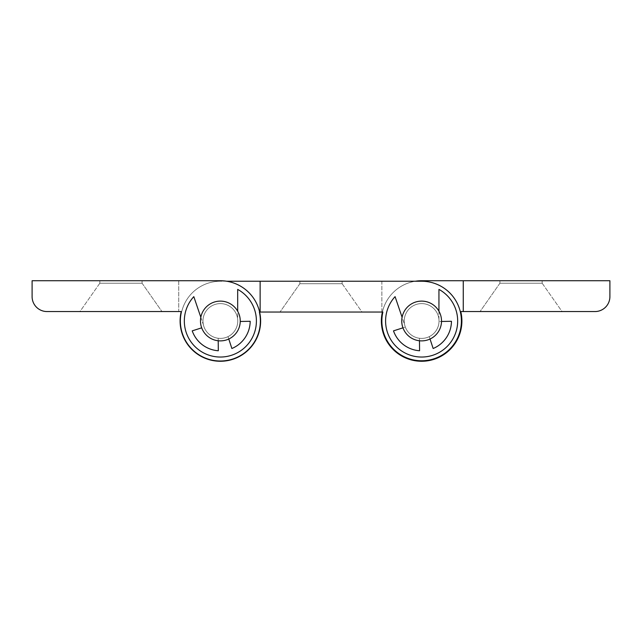 <?xml version="1.0" encoding="UTF-8"?>
<svg xmlns="http://www.w3.org/2000/svg" width="642" height="642" viewBox="0 0 642 642"><rect width="100%" height="100%" fill="white"/><g stroke="black" fill="none" stroke-linecap="round" stroke-linejoin="round"><path stroke-width="0.48" stroke-dasharray="3.21 2.41" d="M421.633 338.398A17.398 17.398 0 0 1 404.235 321A17.398 17.398 0 0 1 421.633 303.602A17.398 17.398 0 0 0 404.235 321A17.398 17.398 0 0 0 421.633 338.398A17.398 17.398 0 0 1 404.235 321A17.398 17.398 0 0 1 421.633 303.602A17.398 17.398 0 0 1 439.032 321A17.398 17.398 0 0 1 421.633 338.398A17.398 17.398 0 0 1 404.235 321A17.398 17.398 0 0 1 421.633 303.602A17.398 17.398 0 0 1 439.032 321A17.398 17.398 0 0 1 421.633 338.398A17.398 17.398 0 0 0 439.032 321A17.398 17.398 0 0 0 421.633 303.602A17.398 17.398 0 0 1 439.032 321A17.398 17.398 0 0 1 421.633 338.398A17.398 17.398 0 0 1 404.235 321A17.398 17.398 0 0 1 421.633 303.602A17.398 17.398 0 0 1 439.032 321A17.398 17.398 0 0 1 421.633 338.398A17.398 17.398 0 0 1 404.235 321A17.398 17.398 0 0 1 421.633 303.602A17.398 17.398 0 0 1 439.032 321A17.398 17.398 0 0 1 421.633 338.398A17.398 17.398 0 0 1 404.235 321A17.398 17.398 0 0 1 421.633 303.602A17.398 17.398 0 0 1 439.032 321A17.398 17.398 0 0 1 421.633 338.398A17.398 17.398 0 0 1 404.235 321A17.398 17.398 0 0 1 421.633 303.602A17.398 17.398 0 0 1 439.032 321A17.398 17.398 0 0 1 421.633 338.398M342.13 283.716L362.008 312.052L279.992 312.052L362.008 312.052L279.992 312.052L362.008 312.052L342.13 283.716L299.87 283.716L279.992 312.052L299.87 283.716L342.13 283.716L299.87 283.716L342.13 283.716L342.13 281.236L299.87 281.236L299.87 283.716L299.87 281.236L342.13 281.236L342.13 283.716M220.367 338.398A17.398 17.398 0 0 1 202.968 321A17.398 17.398 0 0 1 220.367 303.602A17.398 17.398 0 0 1 237.765 321A17.398 17.398 0 0 1 220.367 338.398A17.398 17.398 0 0 1 202.968 321A17.398 17.398 0 0 1 220.367 303.602A17.398 17.398 0 0 1 237.765 321A17.398 17.398 0 0 1 220.367 338.398A17.398 17.398 0 0 1 202.968 321A17.398 17.398 0 0 1 220.367 303.602A17.398 17.398 0 0 1 237.765 321A17.398 17.398 0 0 1 220.367 338.398A17.398 17.398 0 0 1 202.968 321A17.398 17.398 0 0 1 220.367 303.602A17.398 17.398 0 0 1 237.765 321A17.398 17.398 0 0 1 220.367 338.398A17.398 17.398 0 0 0 237.765 321A17.398 17.398 0 0 0 220.367 303.602A17.398 17.398 0 0 0 202.968 321A17.398 17.398 0 0 0 220.367 338.398A17.398 17.398 0 0 0 237.765 321A17.398 17.398 0 0 0 220.367 303.602A17.398 17.398 0 0 0 202.968 321A17.398 17.398 0 0 0 220.367 338.398A17.398 17.398 0 0 0 237.765 321A17.398 17.398 0 0 0 220.367 303.602A17.398 17.398 0 0 0 202.968 321A17.398 17.398 0 0 0 220.367 338.398A17.398 17.398 0 0 0 237.765 321A17.398 17.398 0 0 0 220.367 303.602A17.398 17.398 0 0 0 202.968 321A17.398 17.398 0 0 0 220.367 338.398M381.87 321A39.764 39.764 0 0 0 421.633 360.764A39.764 39.764 0 0 0 461.397 321A39.764 39.764 0 0 1 421.633 360.764A39.764 39.764 0 0 1 382.889 312.052L381.87 312.052L382.889 312.052A39.764 39.764 0 0 0 381.87 321A39.764 39.764 0 0 1 382.889 312.052L382.375 312.052A40.261 40.261 0 0 1 415.326 281.236L421.633 281.236A39.764 39.764 0 0 1 461.397 321A39.764 39.764 0 0 0 421.633 281.236A39.764 39.764 0 0 1 461.397 321A39.764 39.764 0 0 1 421.633 360.764A39.764 39.764 0 0 1 381.87 321M226.674 281.236L220.367 281.236A39.764 39.764 0 0 0 180.603 321A39.764 39.764 0 0 0 220.367 360.764A39.764 39.764 0 0 0 259.111 312.052L381.87 312.052L381.87 281.236L421.633 281.236L220.367 281.236A39.764 39.764 0 0 0 180.603 321A39.764 39.764 0 0 1 220.367 281.236A39.764 39.764 0 0 0 180.603 321A39.764 39.764 0 0 0 220.367 360.764A39.764 39.764 0 0 0 260.13 321A39.764 39.764 0 0 1 220.367 360.764A39.764 39.764 0 0 1 180.603 321A39.764 39.764 0 0 0 220.367 360.764A39.764 39.764 0 0 0 259.111 312.052A39.764 39.764 0 0 1 260.13 321A39.764 39.764 0 0 0 259.111 312.052L259.625 312.052M259.111 312.052L260.13 312.052L259.111 312.052M299.87 281.236L342.13 281.236L299.87 281.236M260.13 281.236L260.13 312.052M381.87 281.236L381.87 312.052M99.831 283.218L79.945 311.555L161.961 311.555L79.945 311.555L161.961 311.555L79.945 311.555L99.831 283.218L142.083 283.218L161.961 311.555L142.083 283.218L99.831 283.218L142.083 283.218L99.831 283.218L99.831 280.739L142.083 280.739L142.083 283.218L142.083 280.739L99.831 280.739L99.831 283.218M220.367 280.739A40.261 40.261 0 0 1 260.628 321A40.261 40.261 0 0 0 220.367 280.739L178.741 280.739L220.367 280.739A40.261 40.261 0 0 1 260.628 321A40.261 40.261 0 0 1 220.367 361.261A40.261 40.261 0 0 1 181.229 311.555L47.01 311.555A14.91 14.91 0 0 1 32.1 296.644L32.1 280.739L178.741 280.739L178.741 311.555L181.229 311.555A40.261 40.261 0 0 0 220.367 361.261A40.261 40.261 0 0 0 260.628 321A40.261 40.261 0 0 1 220.367 361.261A40.261 40.261 0 0 1 180.105 321M142.083 280.739L99.831 280.739L142.083 280.739M178.741 280.739L178.741 311.555M542.169 283.218L562.055 311.555L480.039 311.555L562.055 311.555L480.039 311.555L562.055 311.555L542.169 283.218L499.917 283.218L480.039 311.555L499.917 283.218L542.169 283.218L499.917 283.218L542.169 283.218L542.169 280.739L499.917 280.739L499.917 283.218L499.917 280.739L542.169 280.739L542.169 283.218M460.771 311.555L594.99 311.555A14.91 14.91 0 0 0 609.9 296.644L609.9 280.739L421.633 280.739A40.261 40.261 0 0 0 381.372 321A40.261 40.261 0 0 1 421.633 280.739A40.261 40.261 0 0 0 381.372 321A40.261 40.261 0 0 0 421.633 361.261A40.261 40.261 0 0 0 461.895 321A40.261 40.261 0 0 1 421.633 361.261A40.261 40.261 0 0 1 381.372 321A40.261 40.261 0 0 0 421.633 361.261A40.261 40.261 0 0 0 460.771 311.555A40.261 40.261 0 0 1 461.895 321M499.917 280.739L542.169 280.739L499.917 280.739M463.259 280.739L421.633 280.739L463.259 280.739L463.259 311.555M200.834 317.3L203.41 324.884A17.398 17.398 0 0 0 204.06 327.075A17.398 17.398 0 0 1 203.41 324.884A17.398 17.398 0 0 0 204.06 327.075A17.398 17.398 0 0 1 203.41 324.884L193.812 296.636A36.04 36.04 0 0 0 226.241 356.559A36.04 36.04 0 0 1 193.812 296.636A36.04 36.04 0 0 0 226.241 356.559A36.04 36.04 0 0 0 237.676 289.39A36.04 36.04 0 0 1 226.241 356.559A36.04 36.04 0 0 0 237.676 289.39L237.676 319.226A17.398 17.398 0 0 1 237.757 321.506A17.398 17.398 0 0 0 237.676 319.226A17.398 17.398 0 0 1 237.757 321.506A17.398 17.398 0 0 0 237.676 319.226L237.676 311.209M201.692 327.829L192.223 330.863A29.829 29.829 0 0 0 218.304 350.757L218.176 338.262A17.398 17.398 0 0 0 227.99 336.641L231.882 348.51A29.829 29.829 0 0 0 250.187 321.289L240.244 321.465M192.223 330.863A29.829 29.829 0 0 0 218.304 350.757L218.176 338.262A17.398 17.398 0 0 0 227.99 336.641L231.882 348.51A29.829 29.829 0 0 0 250.187 321.289A29.829 29.829 0 0 1 231.882 348.51L227.99 336.641A17.398 17.398 0 0 1 218.176 338.262L218.304 350.757A29.829 29.829 0 0 1 192.223 330.863M218.047 301.25A19.886 19.886 0 0 1 240.116 318.681A19.886 19.886 0 0 1 222.686 340.75A19.886 19.886 0 0 0 240.116 318.681A19.886 19.886 0 0 0 218.047 301.25A19.886 19.886 0 0 1 240.116 318.681A19.886 19.886 0 0 1 222.686 340.75A19.886 19.886 0 0 1 200.617 323.319A19.886 19.886 0 0 1 218.047 301.25A19.886 19.886 0 0 0 200.617 323.319A19.886 19.886 0 0 0 222.686 340.75A19.886 19.886 0 0 1 200.617 323.319A19.886 19.886 0 0 1 218.047 301.25M218.336 303.722A17.398 17.398 0 0 1 237.644 318.97A17.398 17.398 0 0 1 222.397 338.278A17.398 17.398 0 0 1 203.089 323.03A17.398 17.398 0 0 1 218.336 303.722A17.398 17.398 0 0 1 237.644 318.97A17.398 17.398 0 0 1 222.397 338.278A17.398 17.398 0 0 1 203.089 323.03A17.398 17.398 0 0 1 218.336 303.722M439.489 312.245A19.886 19.886 0 0 1 430.389 338.856A19.886 19.886 0 0 1 403.778 329.755A19.886 19.886 0 0 0 430.389 338.856A19.886 19.886 0 0 0 439.489 312.245A19.886 19.886 0 0 1 430.389 338.856A19.886 19.886 0 0 1 403.778 329.755A19.886 19.886 0 0 1 412.878 303.144A19.886 19.886 0 0 1 439.489 312.245A19.886 19.886 0 0 0 412.878 303.144A19.886 19.886 0 0 0 403.778 329.755A19.886 19.886 0 0 1 412.878 303.144A19.886 19.886 0 0 1 439.489 312.245M437.258 313.344A17.398 17.398 0 0 1 429.289 336.625A17.398 17.398 0 0 1 406.009 328.656A17.398 17.398 0 0 1 413.978 305.375A17.398 17.398 0 0 1 437.258 313.344A17.398 17.398 0 0 1 429.289 336.625A17.398 17.398 0 0 1 406.009 328.656A17.398 17.398 0 0 1 413.978 305.375A17.398 17.398 0 0 1 437.258 313.344M438.943 311.209L438.943 319.226A17.398 17.398 0 0 1 439.024 321.506A17.398 17.398 0 0 0 438.943 319.226A17.398 17.398 0 0 1 439.024 321.506A17.398 17.398 0 0 0 438.943 319.226L438.943 289.39A36.04 36.04 0 0 1 427.508 356.559A36.04 36.04 0 0 0 438.943 289.39A36.04 36.04 0 0 1 427.508 356.559A36.04 36.04 0 0 1 395.079 296.636A36.04 36.04 0 0 0 427.508 356.559A36.04 36.04 0 0 1 395.079 296.636L404.677 324.884A17.398 17.398 0 0 0 405.327 327.075A17.398 17.398 0 0 1 404.677 324.884A17.398 17.398 0 0 0 405.327 327.075A17.398 17.398 0 0 1 404.677 324.884L402.101 317.3M441.511 321.465L451.454 321.289A29.829 29.829 0 0 1 433.157 348.51L429.257 336.641A17.398 17.398 0 0 1 419.451 338.262L419.571 350.757A29.829 29.829 0 0 1 393.49 330.863L402.959 327.829M419.475 340.766L419.451 338.262A17.398 17.398 0 0 0 429.257 336.641L433.157 348.51A29.829 29.829 0 0 0 451.454 321.289L439.024 321.506L451.454 321.289A29.829 29.829 0 0 1 433.157 348.51L429.257 336.641A17.398 17.398 0 0 1 419.451 338.262L419.571 350.757A29.829 29.829 0 0 1 393.49 330.863L405.327 327.075L393.49 330.863A29.829 29.829 0 0 0 419.571 350.757L419.451 338.262A17.398 17.398 0 0 0 429.257 336.641L430.036 339.024M228.769 339.024L227.99 336.641A17.398 17.398 0 0 1 218.176 338.262L218.208 340.766"/><path stroke-width="0.96" d="M226.674 281.236L421.633 281.236A39.764 39.764 0 0 1 461.397 321A39.764 39.764 0 0 1 421.633 360.764A39.764 39.764 0 0 1 382.889 312.052L259.625 312.052M381.87 312.052L382.375 312.052A40.261 40.261 0 0 0 421.633 361.261A40.261 40.261 0 0 0 460.771 311.555L594.99 311.555A14.91 14.91 0 0 0 609.9 296.644L609.9 280.739L463.259 280.739L463.259 311.555M381.87 281.236L415.326 281.236A40.261 40.261 0 0 1 421.633 280.739L463.259 280.739M260.13 281.236L260.13 312.052M180.105 321A40.261 40.261 0 0 0 220.367 361.261A40.261 40.261 0 0 0 260.628 321A40.261 40.261 0 0 0 220.367 280.739L32.1 280.739L32.1 296.644A14.91 14.91 0 0 0 47.01 311.555L181.229 311.555A40.261 40.261 0 0 0 180.105 321A40.261 40.261 0 0 1 181.229 311.555L178.741 311.555M220.367 280.739L178.741 280.739M461.895 321A40.261 40.261 0 0 0 460.771 311.555M222.686 340.75A19.886 19.886 0 0 0 240.116 318.681A19.886 19.886 0 0 0 218.047 301.25A19.886 19.886 0 0 0 200.617 323.319A19.886 19.886 0 0 0 222.686 340.75M403.778 329.755A19.886 19.886 0 0 0 430.389 338.856A19.886 19.886 0 0 0 439.489 312.245A19.886 19.886 0 0 0 412.878 303.144A19.886 19.886 0 0 0 403.778 329.755M402.101 317.3L395.079 296.636A36.04 36.04 0 0 0 427.508 356.559A36.04 36.04 0 0 0 438.943 289.39L438.943 311.209M430.036 339.024L433.157 348.51A29.829 29.829 0 0 0 451.454 321.289L441.511 321.465M402.959 327.829L393.49 330.863A29.829 29.829 0 0 0 419.571 350.757L419.475 340.766M237.676 311.209L237.676 289.39A36.04 36.04 0 0 1 226.241 356.559A36.04 36.04 0 0 1 193.812 296.636L200.834 317.3M240.244 321.465L250.187 321.289A29.829 29.829 0 0 1 231.882 348.51L228.769 339.024M218.208 340.766L218.304 350.757A29.829 29.829 0 0 1 192.223 330.863L201.692 327.829"/></g></svg>

